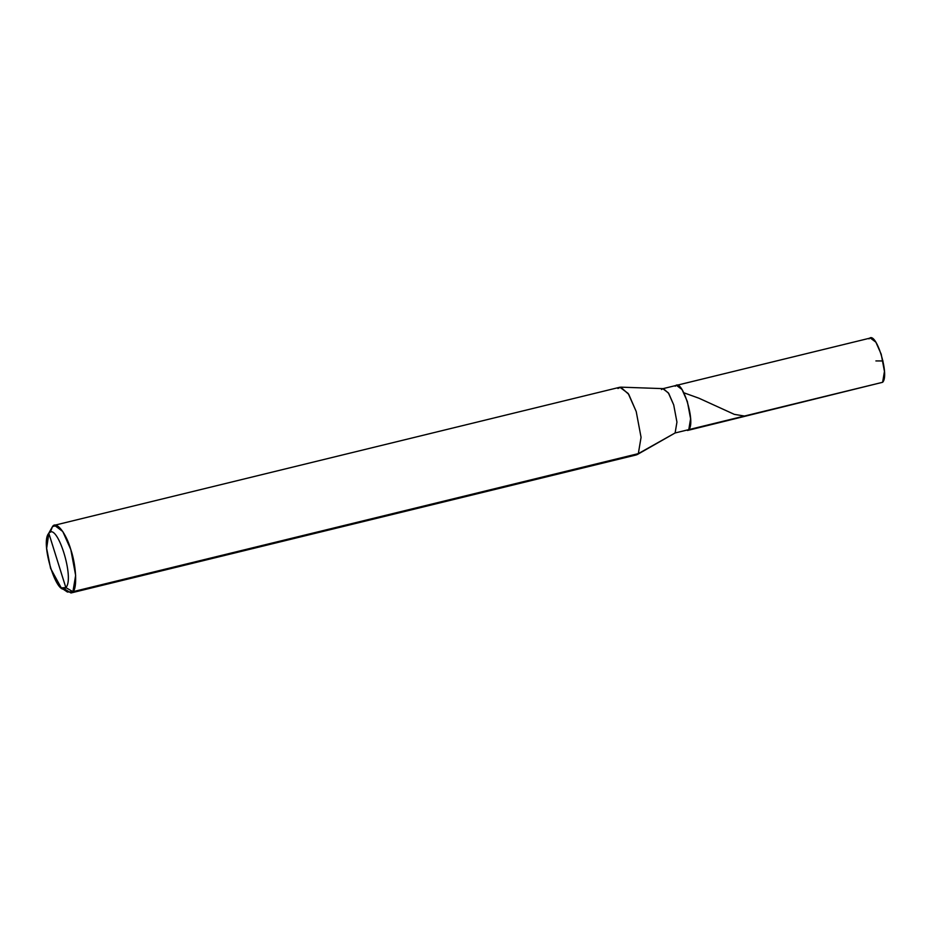 <?xml version="1.0" encoding="UTF-8"?>
<svg xmlns="http://www.w3.org/2000/svg" width="931" height="931" viewBox="0 0 931 931"><rect width="100%" height="100%" fill="white"/><g stroke="black" fill="none" stroke-linecap="round" stroke-linejoin="round"><path stroke-width="1.4" d="M675.173 386.225C681.748 376.822 696.097 422.604 688.777 429.633L882.623 382.292L687.485 430.483L688.777 429.633L690.593 418.764L687.369 401.552L682.016 389.507L676.465 385.364L675.173 386.225C681.748 376.822 696.097 422.604 688.777 429.633L675.115 432.962L688.777 429.633L675.115 432.962L637.2 454.596L675.115 432.962L676.942 422.104L673.707 404.892L668.353 392.847L662.814 388.704L661.51 389.554M882.623 382.292L688.777 429.633L690.593 418.764L687.369 401.552L682.016 389.507L676.465 385.364L870.322 338.034L875.873 342.177L881.215 354.222L884.45 371.434L882.623 382.292C889.955 375.274 875.606 329.481 869.03 338.884M48.179 534.278L52.508 526.574L56.768 525.538L52.508 526.574L48.831 533.312C57.059 521.558 74.992 578.803 65.833 587.577L48.831 533.312L46.643 548.394L50.588 568.399L61.26 587.88L65.833 587.577L72.921 591.685L638.329 453.63L636.385 454.91L70.977 592.966L72.921 591.685L67.428 592.046L61.26 587.88M685.938 430.32L688.777 429.633M54.452 525.282L619.86 387.238L628.181 393.452L636.21 411.525L641.063 437.337L638.329 453.63L641.063 437.337L636.21 411.525L628.762 394.36L620.733 387.145L663.384 388.646L668.749 393.452L673.707 404.892L676.942 422.104L675.115 432.962L638.329 453.63L72.921 591.685L75.644 575.393L70.803 549.569L62.773 531.508L54.452 525.282L52.508 526.574L50.262 532.288M64.03 588.683L70.977 592.966M65.833 587.577C57.606 599.331 39.672 542.086 48.831 533.312L65.833 587.577C74.992 578.803 57.059 521.558 48.831 533.312L52.508 526.574C56.058 520.394 66.113 533.044 70.803 549.569C76.214 565.257 77.378 588.415 72.921 591.685L65.833 587.577M620.733 387.145L617.916 388.518M875.896 360.937L882.995 360.949M753.307 413.876L744.451 416.041L734.303 414.353L699.006 398.247L683.889 392.801M676.465 385.364L662.814 388.704"/></g></svg>
